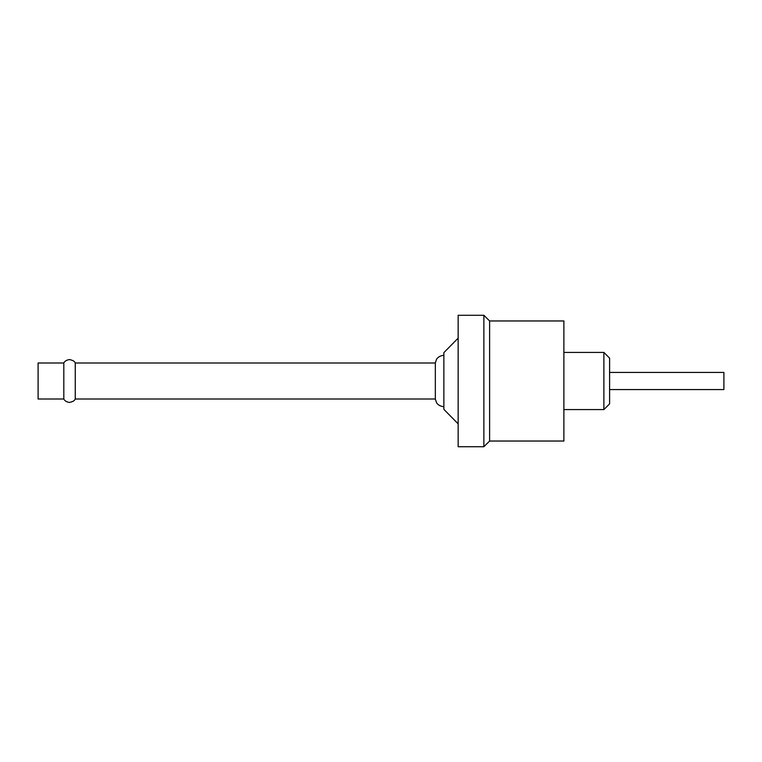 <?xml version="1.0" encoding="UTF-8"?>
<svg xmlns="http://www.w3.org/2000/svg" width="762" height="762" viewBox="0 0 762 762"><rect width="100%" height="100%" fill="white"/><g stroke="black" fill="none" stroke-linecap="round" stroke-linejoin="round"><path stroke-width="1.14" d="M609.6 372.428L723.9 372.428L723.9 389.572L609.6 389.572M563.88 352.425L603.885 352.425L603.885 409.575L563.88 409.575M603.885 352.425L609.6 358.14L609.6 403.86L603.885 409.575M489.614 320.964L563.88 320.964L563.88 441.036L489.614 441.036L483.87 446.723L483.87 315.278L489.614 320.964L489.614 441.036M483.87 315.278L458.153 315.278L458.153 446.723L483.87 446.723M458.153 338.166L443.865 352.625L443.865 409.375L458.153 423.834M435.34 399.002L75.248 399.002L75.248 362.998L435.34 362.998L435.34 399.002L436.426 402.403C436.359 402.336 437.902 406.098 443.865 406.718M63.818 399.002L38.1 399.002L38.1 362.998L63.818 362.998L63.818 399.002C63.617 398.564 64.532 401.793 69.532 402.431C75.6 401.06 74.733 399.174 75.248 399.002M435.34 362.998L436.426 359.597C436.359 359.664 437.902 355.902 443.865 355.283M63.818 362.998C63.617 363.436 64.532 360.207 69.532 359.569C75.6 360.94 74.733 362.826 75.248 362.998"/></g></svg>

